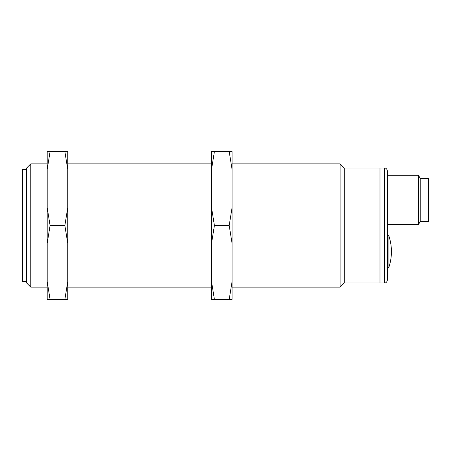 <?xml version="1.0" encoding="UTF-8"?>
<svg xmlns="http://www.w3.org/2000/svg" width="451" height="451" viewBox="0 0 451 451"><rect width="100%" height="100%" fill="white"/><g stroke="black" fill="none" stroke-linecap="round" stroke-linejoin="round"><path stroke-width="0.68" d="M26.66 283.014L26.66 167.986L30.764 163.876L30.764 287.124L26.66 283.014M344.231 167.986L379.973 167.986L379.973 283.014L379.973 167.986L384.489 167.986L384.489 283.014L344.231 283.014L344.231 167.986L340.122 163.876L232.073 163.876M344.231 283.014L340.122 287.124L340.122 163.876M211.53 163.876L67.74 163.876M47.197 163.876L30.764 163.876M340.122 287.124L232.073 287.124M211.53 287.124L67.74 287.124M47.197 287.124L30.764 287.124M420.236 199.945L420.236 221.514L428.45 221.514L428.45 178.376L420.236 178.376L420.236 199.945M420.236 221.514L418.455 224.598L418.455 175.298L387.37 175.298L387.37 170.861L387.37 280.139L387.37 199.945M388.892 267.201A49.3 49.3 0 0 0 388.892 236.02L388.892 267.201L387.719 268.041L387.719 235.174L387.37 235.174M26.66 169.627L22.55 169.627L22.55 281.373L26.66 281.373M47.197 281.587L50.078 299.447L47.197 299.447L47.197 151.553L64.865 151.553L67.74 169.413L67.74 151.553L64.865 151.553M50.078 299.447L67.74 299.447L67.74 169.413M67.74 281.587L64.865 299.447M47.197 243.36L50.078 225.5L64.865 225.5L67.74 243.36M50.078 225.5L47.197 207.64M67.74 207.64L64.865 225.5M47.197 169.413L50.078 151.553M211.53 281.587L214.405 299.447L211.53 299.447L211.53 151.553L229.198 151.553L232.073 169.413L232.073 151.553L229.198 151.553M214.405 299.447L232.073 299.447L232.073 169.413M232.073 281.587L229.198 299.447M211.53 243.36L214.405 225.5L229.198 225.5L232.073 243.36M214.405 225.5L211.53 207.64M232.073 207.64L229.198 225.5M211.53 169.413L214.405 151.553M384.489 283.014L384.985 282.974C384.54 283.059 386.823 283.115 387.37 280.139M418.455 224.598L387.37 224.598M384.489 167.986L384.985 168.026C384.54 167.941 386.823 167.885 387.37 170.861M420.236 178.376L418.455 175.298M387.719 268.041L387.37 268.041M388.892 236.02L387.719 235.174"/></g></svg>
